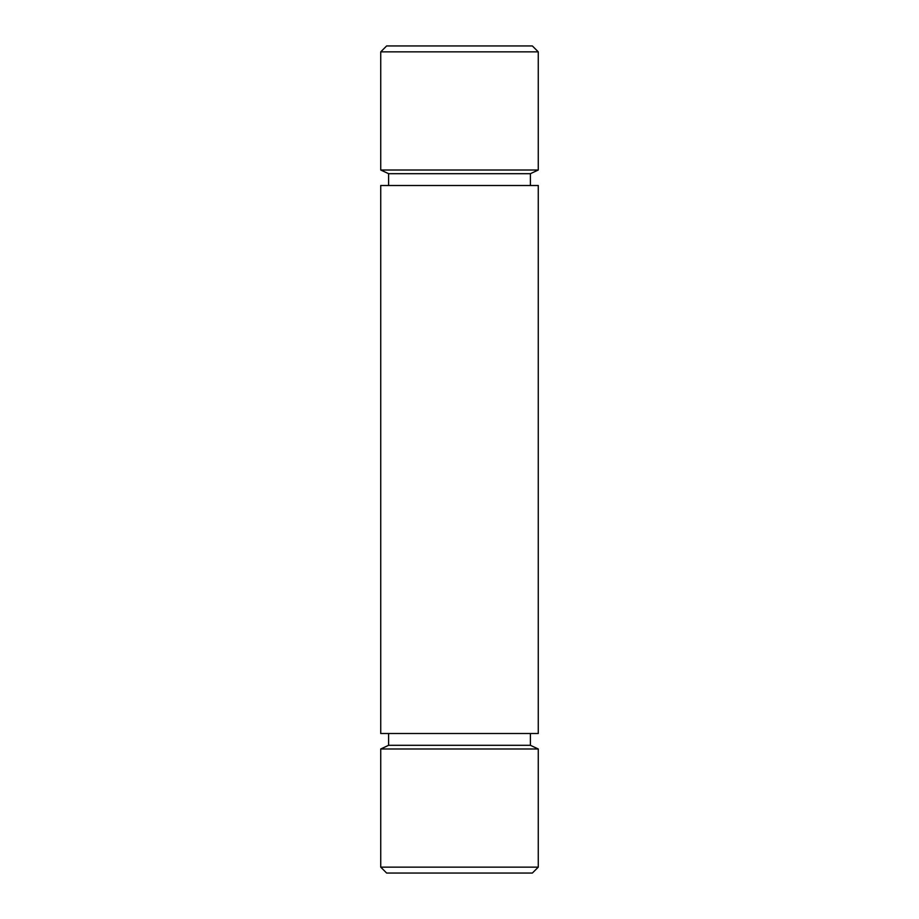 <?xml version="1.0" encoding="UTF-8"?>
<svg xmlns="http://www.w3.org/2000/svg" width="919" height="919" viewBox="0 0 919 919"><rect width="100%" height="100%" fill="white"/><g stroke="black" fill="none" stroke-linecap="round" stroke-linejoin="round"><path stroke-width="1.38" d="M532.365 873.05L386.635 873.05L380.73 867.145L538.27 867.145L532.365 873.05M530.389 733.5L530.389 745.309L538.27 748.985L380.73 748.985L380.73 867.145M530.389 745.309L388.611 745.309L380.73 748.985M538.27 185.5L380.73 185.5L380.73 733.5L538.27 733.5L538.27 185.5M530.389 173.691L388.611 173.691L380.73 170.015L538.27 170.015L530.389 173.691L530.389 185.5M380.73 51.855L386.635 45.95L532.365 45.95L538.27 51.855L380.73 51.855L380.73 170.015M538.27 748.985L538.27 867.145M538.27 51.855L538.27 170.015M388.611 173.691L388.611 185.5M388.611 733.5L388.611 745.309"/></g></svg>
